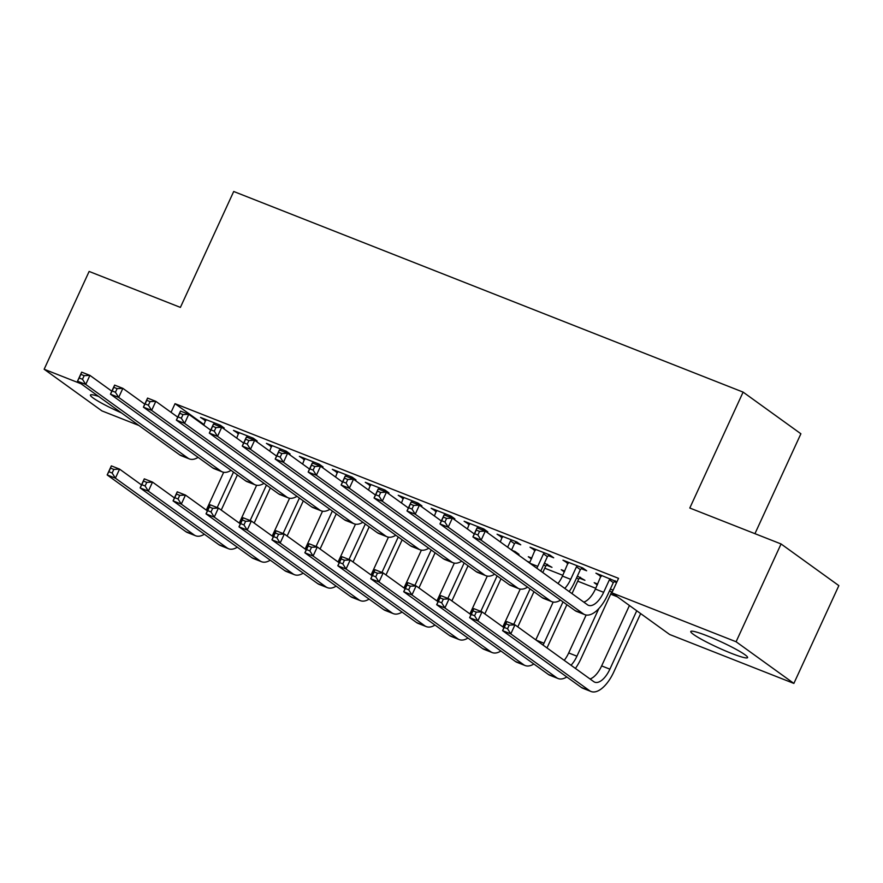 <?xml version="1.0" encoding="UTF-8"?>
<svg xmlns="http://www.w3.org/2000/svg" width="883" height="883" viewBox="0 0 883 883"><rect width="100%" height="100%" fill="white"/><g stroke="black" fill="none" stroke-linecap="round" stroke-linejoin="round"><path stroke-width="1.32" d="M706.996 635.771A31.269 3.278 24.7 0 1 747.592 657.614A31.269 3.278 24.7 0 1 731.367 653.332A31.269 3.278 24.7 0 1 690.771 631.488A31.269 3.278 24.7 0 1 706.996 635.771M527.107 561.246L529.866 562.328M544.767 568.199L562.813 575.308M577.714 581.18L595.771 588.288M610.661 594.149L617.349 596.787M138.918 425.474L101.931 410.904L44.15 369.249L81.137 383.807M754.943 533.674L800.892 433.774L743.111 392.118L233.708 191.49L180.397 307.394L89.128 271.445L44.15 369.249M743.111 392.118L689.8 508.023L781.069 543.961L838.85 585.628L793.872 683.42L669.645 634.491L611.875 592.835L736.091 641.753L793.872 683.42M251.798 438.895L257.152 441.003L253.244 438.189L233.476 430.396L238.719 433.741M317.692 464.844L323.046 466.952L319.138 464.138L299.37 456.356L304.624 459.701M383.597 490.805L388.95 492.902L385.043 490.087L365.275 482.306L370.518 485.65M449.491 516.754L454.844 518.862L450.937 516.047L431.169 508.255L436.423 511.599M546.621 565.23L551.974 567.327L544.447 563.089M531.411 558.972L528.299 556.731L531.809 558.111M515.396 542.703L520.749 544.811L516.842 541.996L497.074 534.215L502.317 537.559M597.305 584.932L594.204 582.681L597.703 584.071M613.111 590.131L610.341 589.049M581.29 568.663L586.643 570.771L582.736 567.957L562.968 560.164L568.222 563.509M611.875 592.835L618.541 578.343L175.033 403.674L204.039 424.591M616.93 581.831L595.915 573.144L601.168 576.489M616.599 582.559L614.248 581.643M548.343 555.683L553.696 557.791L549.789 554.977L530.021 547.195L535.264 550.539M579.579 578.199L584.921 580.308L577.394 576.069M564.358 571.952L561.246 569.712L564.756 571.091M482.449 529.734L487.791 531.842L483.895 529.027L464.116 521.235L469.37 524.579M515.782 553.078L519.027 554.358L515.12 551.544L511.875 550.264M416.544 503.774L421.897 505.882L417.99 503.067L398.222 495.286L403.465 498.63M350.65 477.824L355.992 479.933L352.096 477.118L332.317 469.326L337.571 472.67M284.745 451.875L290.099 453.972L286.191 451.158L266.423 443.376L271.666 446.721M218.852 425.915L224.194 428.023L220.297 425.209L200.518 417.427L205.772 420.772M121.468 412.891A31.269 3.278 24.7 0 1 90.43 395.043A31.269 3.278 24.7 0 1 98.587 396.39M781.069 543.961L736.091 641.753M175.033 403.674L171.059 412.328M600.319 574.877L599.822 575.959M567.372 561.897L566.875 562.979M534.425 548.928L533.928 550.01M501.467 535.948L500.97 537.03M468.52 522.968L468.023 524.049M435.573 509.988L435.076 511.069M402.626 497.019L402.129 498.1M369.668 484.039L369.171 485.12M336.721 471.058L336.224 472.14M303.774 458.089L303.277 459.171M270.827 445.109L270.33 446.191M237.869 432.129L237.372 433.211M204.922 419.16L204.426 420.242M601.268 575.252L595.407 589.071A20.044 9.393 -68.5 0 1 583.784 602.118M609.402 579.8L603.641 592.316A20.044 9.393 -68.5 0 1 588.486 605.33A20.044 9.393 -68.5 0 1 587.504 604.8L485.308 531.102L481.136 540.153L583.343 613.851A30.066 14.095 111.5 0 0 584.822 614.656A30.066 14.095 111.5 0 0 607.548 595.131L613.299 582.614L609.402 579.8L610.341 578.829M615.142 580.716L613.299 582.614M477.891 534.999L481.136 540.153L472.902 536.908L477.063 527.857L485.308 531.102L479.557 531.378L476.257 530.087L474.59 533.707L477.891 534.999L479.557 531.378M474.59 533.707L472.902 536.908L575.098 610.606A30.066 14.095 111.5 0 0 576.577 611.411L584.822 614.656M477.063 527.857L476.257 530.087M507.548 628.74L509.215 625.12L505.926 623.817L504.259 627.449L507.548 628.74L510.804 633.895L502.57 630.65L506.732 621.599L514.966 624.844L510.804 633.895L589.579 690.694A30.066 14.095 111.5 0 0 591.058 691.51A30.066 14.095 111.5 0 0 613.784 671.974L640.65 613.586M636.742 610.771L609.888 669.159A20.044 9.393 -68.5 0 1 594.734 682.184A20.044 9.393 -68.5 0 1 593.751 681.643L514.966 624.844L509.215 625.12M629.436 605.495L601.643 665.914A20.044 9.393 -68.5 0 1 590.032 678.961M504.259 627.449L502.57 630.65L581.345 687.449A30.066 14.095 111.5 0 0 582.824 688.265L591.058 691.51M506.732 621.599L505.926 623.817M568.321 562.272L562.46 576.091A20.044 9.393 -68.5 0 1 557.979 583.508M582.195 567.736L580.352 569.634L576.456 566.82L570.694 579.336A20.044 9.393 -68.5 0 1 564.789 588.409M576.456 566.82L577.394 565.848M569.171 591.566A30.066 14.095 111.5 0 0 574.601 582.151L580.352 569.634M444.933 522.03L446.599 518.409L443.31 517.107L441.643 520.727L444.933 522.03L448.189 527.184L439.955 523.939L444.116 514.877L452.35 518.122L448.189 527.184L550.396 600.87A30.066 14.095 111.5 0 0 551.864 601.687A30.066 14.095 111.5 0 0 560.562 600.12M474.27 533.928L452.35 518.122L446.599 518.409M441.643 520.727L439.955 523.939L542.151 597.625A30.066 14.095 111.5 0 0 543.63 598.442L551.864 601.687M444.116 514.877L443.31 517.107M535.374 549.292L529.557 563.012M549.237 554.756L547.405 556.654L543.498 553.84L537.747 566.356A20.044 9.393 -68.5 0 1 536.82 568.244M543.498 553.84L544.447 552.868M540.738 571.069A30.066 14.095 111.5 0 0 541.643 569.171L547.405 556.654M411.986 509.049L413.652 505.429L410.363 504.127L408.697 507.758L411.986 509.049L415.242 514.204L406.997 510.959L411.169 501.908L419.403 505.153L415.242 514.204L517.438 587.89A30.066 14.095 111.5 0 0 518.917 588.707A30.066 14.095 111.5 0 0 527.615 587.14M441.323 520.959L419.403 505.153L413.652 505.429M408.697 507.758L406.997 510.959L509.204 584.656A30.066 14.095 111.5 0 0 510.683 585.462L518.917 588.707M411.169 501.908L410.363 504.127M612.736 590.97L611.588 592.151L609.579 590.705M575.407 668.42A30.066 14.095 111.5 0 0 580.837 659.005L611.588 592.151M598.829 608.586L576.93 656.19A20.044 9.393 -68.5 0 1 571.025 665.263M586.135 615.032L568.696 652.945A20.044 9.393 -68.5 0 1 564.226 660.352M474.601 615.76L476.268 612.14L472.968 610.848L471.301 614.469L474.601 615.76L477.858 620.915L469.613 617.67L473.785 608.619L482.019 611.864L477.858 620.915L556.632 677.725A30.066 14.095 111.5 0 0 558.111 678.53A30.066 14.095 111.5 0 0 566.809 676.974M503.939 627.67L482.019 611.864L476.268 612.14M471.301 614.469L469.613 617.67L548.398 674.48A30.066 14.095 111.5 0 0 549.877 675.285L558.111 678.53M473.785 608.619L472.968 610.848M580.473 577.283L578.641 579.171L576.632 577.725M546.974 647.923A30.066 14.095 111.5 0 0 547.89 646.025L566.897 604.689M571.996 593.608L578.641 579.171M563.001 601.875L543.983 643.21A20.044 9.393 -68.5 0 1 543.056 645.098M553.188 602.051L535.793 639.855M441.655 602.791L443.321 599.171L440.021 597.868L438.354 601.489L441.655 602.791L444.9 607.945L436.666 604.7L440.827 595.639L449.072 598.884L444.9 607.945L523.685 664.744A30.066 14.095 111.5 0 0 525.164 665.55A30.066 14.095 111.5 0 0 533.851 663.994M470.992 614.689L449.072 598.884L443.321 599.171M438.354 601.489L436.666 604.7L515.44 661.499A30.066 14.095 111.5 0 0 516.919 662.305L525.164 665.55M440.827 595.639L440.021 597.868M502.416 536.323L500.33 541.941M516.29 541.787L514.458 543.685L510.551 540.871L507.637 547.206M510.551 540.871L511.489 539.888M511.544 550.021L514.458 543.685M379.039 496.069L380.705 492.449L377.405 491.158L375.739 494.778L379.039 496.069L382.284 501.224L374.05 497.979L378.211 488.928L386.456 492.173L382.284 501.224L484.491 574.921A30.066 14.095 111.5 0 0 485.97 575.727A30.066 14.095 111.5 0 0 494.668 574.171M408.376 507.979L386.456 492.173L380.705 492.449M375.739 494.778L374.05 497.979L476.257 571.676A30.066 14.095 111.5 0 0 477.736 572.482L485.97 575.727M378.211 488.928L377.405 491.158M469.469 523.343L467.383 528.961M478.156 528.288L477.526 528.045M477.604 527.891L478.542 526.919M483.343 528.807L482.273 529.91M346.092 483.1L347.759 479.48L344.458 478.178L342.792 481.798L346.092 483.1L349.337 488.255L341.103 485.01L345.264 475.948L353.509 479.193L349.337 488.255L451.544 561.941A30.066 14.095 111.5 0 0 453.023 562.747A30.066 14.095 111.5 0 0 461.71 561.191M375.418 494.999L353.509 479.193L347.759 479.48M342.792 481.798L341.103 485.01L443.299 558.696A30.066 14.095 111.5 0 0 444.778 559.513L453.023 562.747M345.264 475.948L344.458 478.178M547.526 564.303L545.683 566.202L543.685 564.756M517.78 626.864L533.95 591.709M542.769 572.537L545.683 566.202M530.043 588.895L513.74 624.358M520.242 589.071L502.846 626.886M408.697 589.811L410.363 586.191L407.074 584.888L405.407 588.508L408.697 589.811L411.953 594.965L403.719 591.72L407.88 582.67L416.114 585.915L411.953 594.965L490.738 651.764A30.066 14.095 111.5 0 0 492.206 652.581A30.066 14.095 111.5 0 0 500.904 651.014M438.034 601.709L416.114 585.915L410.363 586.191M405.407 588.508L403.719 591.72L482.493 648.519A30.066 14.095 111.5 0 0 483.972 649.336L492.206 652.581M407.88 582.67L407.074 584.888M484.833 613.895L501.003 578.74M497.096 575.926L480.794 611.378M487.284 576.091L469.899 613.906M375.75 576.831L377.416 573.21L374.127 571.919L372.46 575.539L375.75 576.831L379.006 581.985L370.772 578.74L374.933 569.69L383.167 572.935L379.006 581.985L457.78 638.795A30.066 14.095 111.5 0 0 459.259 639.601A30.066 14.095 111.5 0 0 467.957 638.045M405.087 588.74L383.167 572.935L377.416 573.21M372.46 575.539L370.772 578.74L449.546 635.55A30.066 14.095 111.5 0 0 451.025 636.356L459.259 639.601M374.933 569.69L374.127 571.919M436.522 510.363L434.425 515.981M445.209 515.308L444.579 515.065M444.657 514.91L445.595 513.939M450.396 515.827L449.326 516.93M313.134 470.12L314.801 466.5L311.511 465.198L309.845 468.818L313.134 470.12L316.39 475.275L308.156 472.03L312.317 462.979L320.551 466.213L316.39 475.275L418.597 548.961A30.066 14.095 111.5 0 0 420.065 549.778A30.066 14.095 111.5 0 0 428.763 548.211M342.472 482.019L320.551 466.213L314.801 466.5M309.845 468.818L308.156 472.03L410.352 545.716A30.066 14.095 111.5 0 0 411.831 546.533L420.065 549.778M312.317 462.979L311.511 465.198M451.886 600.915L468.056 565.76M464.149 562.946L447.836 598.398M454.337 563.122L436.953 600.926M342.803 563.862L344.469 560.23L341.169 558.939L339.502 562.559L342.803 563.862L346.059 569.005L337.814 565.771L341.986 556.709L350.22 559.954L346.059 569.005L424.833 625.815A30.066 14.095 111.5 0 0 426.312 626.621A30.066 14.095 111.5 0 0 435.01 625.065M372.14 575.76L350.22 559.954L344.469 560.23M339.502 562.559L337.814 565.771L416.599 622.57A30.066 14.095 111.5 0 0 418.078 623.376L426.312 626.621M341.986 556.709L341.169 558.939M403.575 497.394L401.478 503.001M412.251 502.339L411.633 502.085M411.699 501.93L412.648 500.959M417.438 502.857L416.379 503.961M280.187 457.14L281.854 453.52L278.564 452.228L276.898 455.849L280.187 457.14L283.443 462.295L275.198 459.05L279.37 449.999L287.604 453.244L283.443 462.295L385.639 535.992A30.066 14.095 111.5 0 0 387.118 536.798A30.066 14.095 111.5 0 0 395.816 535.241M309.525 469.05L287.604 453.244L281.854 453.52M276.898 455.849L275.198 459.05L377.405 532.747A30.066 14.095 111.5 0 0 378.884 533.553L387.118 536.798M279.37 449.999L278.564 452.228M418.928 587.935L435.098 552.78M431.202 549.966L414.889 585.429M421.39 550.142L403.995 587.946M309.856 550.882L311.522 547.261L308.222 545.959L306.556 549.579L309.856 550.882L313.101 556.036L304.867 552.791L309.028 543.729L317.273 546.974L313.101 556.036L391.886 612.835A30.066 14.095 111.5 0 0 393.365 613.652A30.066 14.095 111.5 0 0 402.052 612.085M339.193 562.78L317.273 546.974L311.522 547.261M306.556 549.579L304.867 552.791L383.641 609.59A30.066 14.095 111.5 0 0 385.12 610.407L393.365 613.652M309.028 543.729L308.222 545.959M370.617 484.414L368.531 490.032M379.304 489.359L378.686 489.116M378.752 488.961L379.69 487.99M384.491 489.877L383.421 490.981M247.24 444.171L248.907 440.54L245.606 439.248L243.94 442.869L247.24 444.171L250.485 449.315L242.251 446.081L246.412 437.019L254.657 440.264L250.485 449.315L352.692 523.012A30.066 14.095 111.5 0 0 354.171 523.818A30.066 14.095 111.5 0 0 362.869 522.261M276.578 456.07L254.657 440.264L248.907 440.54M243.94 442.869L242.251 446.081L344.458 519.767A30.066 14.095 111.5 0 0 345.937 520.573L354.171 523.818M246.412 437.019L245.606 439.248M385.981 574.965L402.151 539.811M398.244 536.996L381.942 572.449M388.443 537.162L371.048 574.976M276.898 537.902L278.564 534.281L275.275 532.979L273.609 536.61L276.898 537.902L280.154 543.056L271.92 539.811L276.081 530.76L284.315 534.005L280.154 543.056L358.94 599.855A30.066 14.095 111.5 0 0 360.407 600.672A30.066 14.095 111.5 0 0 369.105 599.104M306.235 549.811L284.315 534.005L278.564 534.281M273.609 536.61L271.92 539.811L350.694 596.621A30.066 14.095 111.5 0 0 352.174 597.427L360.407 600.672M276.081 530.76L275.275 532.979M337.67 471.434L335.584 477.052M346.357 476.379L345.728 476.136M345.805 475.981L346.743 475.01M351.544 476.897L350.474 478.001M214.293 431.191L215.96 427.571L212.66 426.268L210.993 429.889L214.293 431.191L217.538 436.345L209.304 433.1L213.465 424.039L221.71 427.284L217.538 436.345L319.745 510.032A30.066 14.095 111.5 0 0 321.224 510.849A30.066 14.095 111.5 0 0 329.911 509.281M243.62 443.089L221.71 427.284L215.96 427.571M210.993 429.889L209.304 433.1L311.5 506.787A30.066 14.095 111.5 0 0 312.979 507.604L321.224 510.849M213.465 424.039L212.66 426.268M353.034 561.985L369.204 526.831M365.297 524.016L348.995 559.469M355.485 524.193L338.101 561.996M243.951 524.921L245.617 521.301L242.328 520.01L240.662 523.63L243.951 524.921L247.207 530.076L238.973 526.831L243.134 517.78L251.368 521.025L247.207 530.076L325.982 586.886A30.066 14.095 111.5 0 0 327.461 587.692A30.066 14.095 111.5 0 0 336.158 586.135M273.288 536.831L251.368 521.025L245.617 521.301M240.662 523.63L238.973 526.831L317.748 583.641A30.066 14.095 111.5 0 0 319.227 584.447L327.461 587.692M243.134 517.78L242.328 520.01M304.723 458.454L302.626 464.072M313.41 463.398L312.781 463.156M312.858 463.001L313.796 462.03M318.597 463.917L317.527 465.021M181.335 418.211L183.002 414.591L179.713 413.288L178.046 416.919L181.335 418.211L184.591 423.365L176.357 420.12L180.518 411.07L188.752 414.315L184.591 423.365L286.798 497.063A30.066 14.095 111.5 0 0 288.266 497.869A30.066 14.095 111.5 0 0 296.964 496.312M210.673 430.12L188.752 414.315L183.002 414.591M178.046 416.919L176.357 420.12L278.553 493.818A30.066 14.095 111.5 0 0 280.032 494.623L288.266 497.869M180.518 411.07L179.713 413.288M320.087 549.005L336.257 513.851M332.35 511.036L316.037 546.5M322.538 511.213L305.154 549.016M211.004 511.952L212.671 508.332L209.37 507.03L207.704 510.65L211.004 511.952L214.26 517.107L206.015 513.862L210.187 504.8L218.421 508.045L214.26 517.107L293.035 573.906A30.066 14.095 111.5 0 0 294.514 574.712A30.066 14.095 111.5 0 0 303.211 573.155M240.342 523.851L218.421 508.045L212.671 508.332M207.704 510.65L206.015 513.862L284.801 570.661A30.066 14.095 111.5 0 0 286.28 571.467L294.514 574.712M210.187 504.8L209.37 507.03M271.776 445.485L269.679 451.103M280.452 450.429L279.834 450.175M279.9 450.032L280.849 449.061M285.639 450.948L284.58 452.052M148.388 405.231L150.055 401.61L146.766 400.319L145.099 403.939L148.388 405.231L151.644 410.385L143.399 407.14L147.571 398.09L155.805 401.335L151.644 410.385L253.84 484.083A30.066 14.095 111.5 0 0 255.319 484.888A30.066 14.095 111.5 0 0 264.017 483.332M177.726 417.14L155.805 401.335L150.055 401.61M145.099 403.939L143.399 407.14L245.606 480.838A30.066 14.095 111.5 0 0 247.085 481.643L255.319 484.888M147.571 398.09L146.766 400.319M287.13 536.025L303.299 500.871M299.403 498.056L283.09 533.52M289.591 498.233L272.196 536.047M178.057 498.972L179.724 495.352L176.423 494.05L174.757 497.681L178.057 498.972L181.302 504.127L173.068 500.882L177.229 491.831L185.474 495.076L181.302 504.127L260.088 560.926A30.066 14.095 111.5 0 0 261.567 561.743A30.066 14.095 111.5 0 0 270.253 560.175M207.395 510.882L185.474 495.076L179.724 495.352M174.757 497.681L173.068 500.882L251.843 557.681A30.066 14.095 111.5 0 0 253.322 558.498L261.567 561.743M177.229 491.831L176.423 494.05M238.818 432.504L236.732 438.123M247.505 437.449L246.887 437.206M246.953 437.052L247.891 436.081M252.693 437.968L251.622 439.072M115.441 392.262L117.108 388.641L113.808 387.339L112.141 390.959L115.441 392.262L118.686 397.416L110.452 394.171L114.624 385.109L122.858 388.354L118.686 397.416L220.893 471.103A30.066 14.095 111.5 0 0 222.373 471.919A30.066 14.095 111.5 0 0 231.07 470.352M144.779 404.16L122.858 388.354L117.108 388.641M112.141 390.959L110.452 394.171L212.66 467.858A30.066 14.095 111.5 0 0 214.139 468.674L222.373 471.919M114.624 385.109L113.808 387.339M254.183 523.056L270.353 487.902M266.445 485.087L250.143 520.54M256.644 485.264L239.249 523.067M145.11 485.992L146.766 482.372L143.476 481.08L141.81 484.701L145.11 485.992L148.355 491.147L140.121 487.902L144.282 478.851L152.516 482.096L148.355 491.147L227.141 547.957A30.066 14.095 111.5 0 0 228.609 548.762A30.066 14.095 111.5 0 0 237.306 547.206M174.437 497.902L152.516 482.096L146.766 482.372M141.81 484.701L140.121 487.902L218.896 544.712A30.066 14.095 111.5 0 0 220.375 545.517L228.609 548.762M144.282 478.851L143.476 481.08M205.871 419.524L203.785 425.142M214.558 424.469L213.929 424.226M214.006 424.072L214.944 423.1M219.746 424.988L218.675 426.092M82.494 379.282L84.161 375.661L80.861 374.359L79.194 377.979L82.494 379.282L85.739 384.436L77.505 381.191L81.666 372.14L89.911 375.385L85.739 384.436L187.947 458.122A30.066 14.095 111.5 0 0 189.426 458.939A30.066 14.095 111.5 0 0 198.112 457.372M111.821 391.18L89.911 375.385L84.161 375.661M79.194 377.979L77.505 381.191L179.702 454.888A30.066 14.095 111.5 0 0 181.181 455.694L189.426 458.939M81.666 372.14L80.861 374.359M221.236 510.076L237.406 474.922M233.498 472.107L217.196 507.559M223.686 472.284L206.302 510.087M112.152 473.023L113.819 469.403L110.53 468.1L108.863 471.721L112.152 473.023L115.408 478.178L107.174 474.933L111.335 465.871L119.569 469.116L115.408 478.178L194.183 534.977A30.066 14.095 111.5 0 0 195.662 535.782A30.066 14.095 111.5 0 0 204.359 534.226M141.49 484.922L119.569 469.116L113.819 469.403M108.863 471.721L107.174 474.933L185.949 531.732A30.066 14.095 111.5 0 0 187.428 532.537L195.662 535.782M111.335 465.871L110.53 468.1M603.641 592.316L595.407 589.071M583.343 613.851L575.098 610.606M609.888 669.159L601.643 665.914M589.579 690.694L581.345 687.449M570.694 579.336L562.46 576.091M550.396 600.87L542.151 597.625M537.747 566.356L529.943 563.288M517.438 587.89L509.204 584.656M576.93 656.19L568.696 652.945M556.632 677.725L548.398 674.48M543.983 643.21L536.18 640.131M523.685 664.744L515.44 661.499M484.491 574.921L476.257 571.676M451.544 561.941L443.299 558.696M504.027 627.471L503.233 627.162M490.738 651.764L482.493 648.519M471.081 614.491L470.286 614.182M457.78 638.795L449.546 635.55M418.597 548.961L410.352 545.716M438.123 601.522L437.328 601.202M424.833 625.815L416.599 622.57M385.639 535.992L377.405 532.747M405.176 588.542L404.381 588.233M391.886 612.835L383.641 609.59M352.692 523.012L344.458 519.767M372.229 575.561L371.434 575.252M358.94 599.855L350.694 596.621M319.745 510.032L311.5 506.787M339.282 562.592L338.487 562.272M325.982 586.886L317.748 583.641M286.798 497.063L278.553 493.818M306.335 549.612L305.529 549.292M293.035 573.906L284.801 570.661M253.84 484.083L245.606 480.838M273.377 536.632L272.582 536.323M260.088 560.926L251.843 557.681M220.893 471.103L212.66 467.858M240.43 523.652L239.635 523.343M227.141 547.957L218.896 544.712M187.947 458.122L179.702 454.888M207.483 510.683L206.688 510.363M194.183 534.977L185.949 531.732"/></g></svg>
